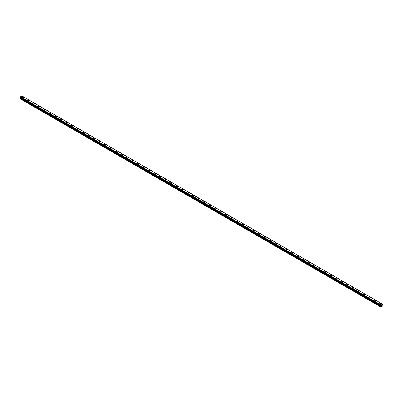 <?xml version="1.0" encoding="UTF-8"?>
<svg xmlns="http://www.w3.org/2000/svg" width="403" height="403" viewBox="0 0 403 403"><rect width="100%" height="100%" fill="white"/><g stroke="black" fill="none" stroke-linecap="round" stroke-linejoin="round"><path stroke-width="0.6" d="M21.868 97.188A0.715 0.413 180 0 1 22.306 96.806A0.715 0.413 180 0 1 23.087 96.896A0.715 0.413 180 0 1 23.293 97.188A0.715 0.413 180 0 1 22.855 97.566A0.715 0.413 180 0 1 22.074 97.481A0.715 0.413 180 0 1 21.868 97.188A0.715 0.413 180 0 1 22.306 96.806A0.715 0.413 180 0 1 23.087 96.896A0.715 0.413 180 0 1 23.293 97.188M27.374 100.367A0.715 0.413 180 0 1 27.812 99.984A0.715 0.413 180 0 1 28.593 100.075A0.715 0.413 180 0 1 28.799 100.367A0.715 0.413 180 0 1 28.361 100.745A0.715 0.413 180 0 1 27.58 100.659A0.715 0.413 180 0 1 27.374 100.367A0.715 0.413 180 0 1 27.812 99.984A0.715 0.413 180 0 1 28.593 100.075A0.715 0.413 180 0 1 28.799 100.367M32.88 103.546A0.715 0.413 180 0 1 33.318 103.163A0.715 0.413 180 0 1 34.099 103.254A0.715 0.413 180 0 1 34.305 103.546A0.715 0.413 180 0 1 33.867 103.924A0.715 0.413 180 0 1 33.086 103.833A0.715 0.413 180 0 1 32.88 103.546A0.715 0.413 180 0 1 33.318 103.163A0.715 0.413 180 0 1 34.099 103.254A0.715 0.413 180 0 1 34.305 103.546M38.386 106.724A0.715 0.413 180 0 1 38.824 106.342A0.715 0.413 180 0 1 39.6 106.432A0.715 0.413 180 0 1 39.811 106.724A0.715 0.413 180 0 1 39.368 107.102A0.715 0.413 180 0 1 38.592 107.012A0.715 0.413 180 0 1 38.386 106.724A0.715 0.413 180 0 1 38.824 106.342A0.715 0.413 180 0 1 39.6 106.432A0.715 0.413 180 0 1 39.811 106.724M43.887 109.903A0.715 0.413 180 0 1 44.33 109.52A0.715 0.413 180 0 1 45.106 109.611A0.715 0.413 180 0 1 45.317 109.903A0.715 0.413 180 0 1 44.874 110.281A0.715 0.413 180 0 1 44.098 110.19A0.715 0.413 180 0 1 43.887 109.903A0.715 0.413 180 0 1 44.33 109.52A0.715 0.413 180 0 1 45.106 109.611A0.715 0.413 180 0 1 45.317 109.903M49.393 113.082A0.715 0.413 180 0 1 49.836 112.699A0.715 0.413 180 0 1 50.612 112.79A0.715 0.413 180 0 1 50.823 113.082M50.612 112.79A0.715 0.413 180 0 1 50.823 113.077A0.715 0.413 180 0 1 50.38 113.46A0.715 0.413 180 0 1 49.604 113.369A0.715 0.413 180 0 1 49.393 113.077A0.715 0.413 180 0 1 49.836 112.699A0.715 0.413 180 0 1 50.612 112.79M54.899 116.255A0.715 0.413 180 0 1 55.342 115.878A0.715 0.413 180 0 1 56.118 115.968A0.715 0.413 180 0 1 56.324 116.26A0.715 0.413 180 0 1 55.886 116.638A0.715 0.413 180 0 1 55.11 116.548A0.715 0.413 180 0 1 54.899 116.255A0.715 0.413 180 0 1 55.342 115.878A0.715 0.413 180 0 1 56.118 115.968A0.715 0.413 180 0 1 56.324 116.255M60.405 119.434A0.715 0.413 180 0 1 60.843 119.056A0.715 0.413 180 0 1 61.624 119.147A0.715 0.413 180 0 1 61.83 119.439A0.715 0.413 180 0 1 61.392 119.817A0.715 0.413 180 0 1 60.611 119.726A0.715 0.413 180 0 1 60.405 119.434A0.715 0.413 180 0 1 60.843 119.056A0.715 0.413 180 0 1 61.624 119.147A0.715 0.413 180 0 1 61.83 119.434M67.13 122.326A0.715 0.413 180 0 1 67.336 122.613A0.715 0.413 180 0 1 66.898 122.996A0.715 0.413 180 0 1 66.117 122.905A0.715 0.413 180 0 1 65.911 122.613A0.715 0.413 180 0 1 66.349 122.235A0.715 0.413 180 0 1 67.13 122.326M65.911 122.613A0.715 0.413 180 0 1 66.349 122.235A0.715 0.413 180 0 1 67.13 122.321A0.715 0.413 180 0 1 67.336 122.613M71.417 125.791A0.715 0.413 180 0 1 71.855 125.414A0.715 0.413 180 0 1 72.631 125.499A0.715 0.413 180 0 1 72.842 125.791A0.715 0.413 180 0 1 72.399 126.174A0.715 0.413 180 0 1 71.623 126.084A0.715 0.413 180 0 1 71.417 125.791A0.715 0.413 180 0 1 71.855 125.414A0.715 0.413 180 0 1 72.631 125.504A0.715 0.413 180 0 1 72.842 125.791M76.918 128.97A0.715 0.413 180 0 1 77.361 128.592A0.715 0.413 180 0 1 78.137 128.678A0.715 0.413 180 0 1 78.348 128.97A0.715 0.413 180 0 1 77.905 129.353A0.715 0.413 180 0 1 77.129 129.262A0.715 0.413 180 0 1 76.918 128.97A0.715 0.413 180 0 1 77.361 128.592A0.715 0.413 180 0 1 78.137 128.683A0.715 0.413 180 0 1 78.348 128.97M82.424 132.149A0.715 0.413 180 0 1 82.867 131.771A0.715 0.413 180 0 1 83.643 131.857A0.715 0.413 180 0 1 83.854 132.149A0.715 0.413 180 0 1 83.411 132.532A0.715 0.413 180 0 1 82.635 132.441A0.715 0.413 180 0 1 82.424 132.149A0.715 0.413 180 0 1 82.867 131.771A0.715 0.413 180 0 1 83.643 131.857A0.715 0.413 180 0 1 83.854 132.149M87.93 135.327A0.715 0.413 180 0 1 88.373 134.95A0.715 0.413 180 0 1 89.149 135.035A0.715 0.413 180 0 1 89.355 135.327A0.715 0.413 180 0 1 88.917 135.71A0.715 0.413 180 0 1 88.141 135.62A0.715 0.413 180 0 1 87.93 135.327A0.715 0.413 180 0 1 88.373 134.95A0.715 0.413 180 0 1 89.149 135.035A0.715 0.413 180 0 1 89.355 135.327M93.436 138.506A0.715 0.413 180 0 1 93.874 138.123A0.715 0.413 180 0 1 94.655 138.214A0.715 0.413 180 0 1 94.861 138.506A0.715 0.413 180 0 1 94.423 138.889A0.715 0.413 180 0 1 93.642 138.798A0.715 0.413 180 0 1 93.436 138.506A0.715 0.413 180 0 1 93.874 138.128A0.715 0.413 180 0 1 94.655 138.214A0.715 0.413 180 0 1 94.861 138.506M98.942 141.685A0.715 0.413 180 0 1 99.38 141.302A0.715 0.413 180 0 1 100.161 141.393A0.715 0.413 180 0 1 100.367 141.685A0.715 0.413 180 0 1 99.929 142.068A0.715 0.413 180 0 1 99.148 141.977A0.715 0.413 180 0 1 98.942 141.685A0.715 0.413 180 0 1 99.38 141.307A0.715 0.413 180 0 1 100.161 141.393A0.715 0.413 180 0 1 100.367 141.685M104.448 144.863A0.715 0.413 180 0 1 104.886 144.481A0.715 0.413 180 0 1 105.662 144.571A0.715 0.413 180 0 1 105.873 144.863A0.715 0.413 180 0 1 105.435 145.241A0.715 0.413 180 0 1 104.654 145.156A0.715 0.413 180 0 1 104.448 144.863A0.715 0.413 180 0 1 104.886 144.486A0.715 0.413 180 0 1 105.662 144.571A0.715 0.413 180 0 1 105.873 144.863M109.948 148.042A0.715 0.413 180 0 1 110.392 147.659A0.715 0.413 180 0 1 111.168 147.75A0.715 0.413 180 0 1 111.379 148.042A0.715 0.413 180 0 1 110.936 148.42A0.715 0.413 180 0 1 110.16 148.334A0.715 0.413 180 0 1 109.948 148.042A0.715 0.413 180 0 1 110.392 147.659A0.715 0.413 180 0 1 111.168 147.75A0.715 0.413 180 0 1 111.379 148.042M115.454 151.221A0.715 0.413 180 0 1 115.898 150.838A0.715 0.413 180 0 1 116.674 150.929A0.715 0.413 180 0 1 116.885 151.221A0.715 0.413 180 0 1 116.442 151.599A0.715 0.413 180 0 1 115.666 151.513A0.715 0.413 180 0 1 115.454 151.221A0.715 0.413 180 0 1 115.898 150.838A0.715 0.413 180 0 1 116.674 150.929A0.715 0.413 180 0 1 116.885 151.221M120.96 154.399A0.715 0.413 180 0 1 121.404 154.017A0.715 0.413 180 0 1 122.18 154.107A0.715 0.413 180 0 1 122.386 154.399A0.715 0.413 180 0 1 121.948 154.777A0.715 0.413 180 0 1 121.172 154.692A0.715 0.413 180 0 1 120.96 154.399A0.715 0.413 180 0 1 121.404 154.017A0.715 0.413 180 0 1 122.18 154.107A0.715 0.413 180 0 1 122.386 154.399M126.466 157.578A0.715 0.413 180 0 1 126.905 157.195A0.715 0.413 180 0 1 127.686 157.286A0.715 0.413 180 0 1 127.892 157.578A0.715 0.413 180 0 1 127.454 157.956A0.715 0.413 180 0 1 126.673 157.87A0.715 0.413 180 0 1 126.466 157.578A0.715 0.413 180 0 1 126.905 157.195A0.715 0.413 180 0 1 127.686 157.286A0.715 0.413 180 0 1 127.892 157.578M131.972 160.757A0.715 0.413 180 0 1 132.411 160.374A0.715 0.413 180 0 1 133.191 160.465A0.715 0.413 180 0 1 133.398 160.757A0.715 0.413 180 0 1 132.96 161.135A0.715 0.413 180 0 1 132.179 161.044A0.715 0.413 180 0 1 131.972 160.757A0.715 0.413 180 0 1 132.411 160.374A0.715 0.413 180 0 1 133.191 160.465A0.715 0.413 180 0 1 133.398 160.757M137.478 163.935A0.715 0.413 180 0 1 137.917 163.553A0.715 0.413 180 0 1 138.697 163.643A0.715 0.413 180 0 1 138.904 163.935A0.715 0.413 180 0 1 138.466 164.313A0.715 0.413 180 0 1 137.685 164.222A0.715 0.413 180 0 1 137.478 163.935A0.715 0.413 180 0 1 137.917 163.553A0.715 0.413 180 0 1 138.697 163.643A0.715 0.413 180 0 1 138.904 163.935M142.979 167.114A0.715 0.413 180 0 1 143.423 166.731A0.715 0.413 180 0 1 144.198 166.822A0.715 0.413 180 0 1 144.41 167.114A0.715 0.413 180 0 1 143.967 167.492A0.715 0.413 180 0 1 143.191 167.401A0.715 0.413 180 0 1 142.979 167.114A0.715 0.413 180 0 1 143.423 166.731A0.715 0.413 180 0 1 144.198 166.822A0.715 0.413 180 0 1 144.41 167.114M148.485 170.288A0.715 0.413 180 0 1 148.929 169.91A0.715 0.413 180 0 1 149.704 170.001A0.715 0.413 180 0 1 149.916 170.293A0.715 0.413 180 0 1 149.473 170.671A0.715 0.413 180 0 1 148.697 170.58A0.715 0.413 180 0 1 148.485 170.288A0.715 0.413 180 0 1 148.929 169.91A0.715 0.413 180 0 1 149.704 170.001A0.715 0.413 180 0 1 149.916 170.288M153.991 173.466A0.715 0.413 180 0 1 154.435 173.089A0.715 0.413 180 0 1 155.21 173.179A0.715 0.413 180 0 1 155.422 173.471A0.715 0.413 180 0 1 154.979 173.849A0.715 0.413 180 0 1 154.203 173.758A0.715 0.413 180 0 1 153.991 173.466A0.715 0.413 180 0 1 154.435 173.089A0.715 0.413 180 0 1 155.21 173.179A0.715 0.413 180 0 1 155.422 173.466M159.497 176.645A0.715 0.413 180 0 1 159.936 176.267A0.715 0.413 180 0 1 160.716 176.358A0.715 0.413 180 0 1 160.923 176.65A0.715 0.413 180 0 1 160.485 177.028A0.715 0.413 180 0 1 159.709 176.937A0.715 0.413 180 0 1 159.497 176.645A0.715 0.413 180 0 1 159.936 176.267A0.715 0.413 180 0 1 160.716 176.358A0.715 0.413 180 0 1 160.923 176.645M165.003 179.829A0.715 0.413 180 0 1 165.442 179.446A0.715 0.413 180 0 1 166.222 179.536A0.715 0.413 180 0 1 166.429 179.829M166.222 179.531A0.715 0.413 180 0 1 166.429 179.824A0.715 0.413 180 0 1 165.991 180.206A0.715 0.413 180 0 1 165.21 180.116A0.715 0.413 180 0 1 165.003 179.824A0.715 0.413 180 0 1 165.442 179.446A0.715 0.413 180 0 1 166.222 179.531M170.509 183.002A0.715 0.413 180 0 1 170.948 182.624A0.715 0.413 180 0 1 171.728 182.71A0.715 0.413 180 0 1 171.935 183.002A0.715 0.413 180 0 1 171.497 183.385A0.715 0.413 180 0 1 170.716 183.294A0.715 0.413 180 0 1 170.509 183.002A0.715 0.413 180 0 1 170.948 182.624A0.715 0.413 180 0 1 171.728 182.715A0.715 0.413 180 0 1 171.935 183.002M176.015 186.181A0.715 0.413 180 0 1 176.454 185.803A0.715 0.413 180 0 1 177.229 185.889A0.715 0.413 180 0 1 177.441 186.181A0.715 0.413 180 0 1 176.998 186.564A0.715 0.413 180 0 1 176.222 186.473A0.715 0.413 180 0 1 176.015 186.181A0.715 0.413 180 0 1 176.454 185.803A0.715 0.413 180 0 1 177.229 185.894A0.715 0.413 180 0 1 177.441 186.181M182.735 189.072A0.715 0.413 180 0 1 182.947 189.36A0.715 0.413 180 0 1 182.504 189.742A0.715 0.413 180 0 1 181.728 189.652A0.715 0.413 180 0 1 181.516 189.36A0.715 0.413 180 0 1 181.96 188.982A0.715 0.413 180 0 1 182.735 189.072M181.516 189.36A0.715 0.413 180 0 1 181.96 188.982A0.715 0.413 180 0 1 182.735 189.067A0.715 0.413 180 0 1 182.947 189.36M187.022 192.538A0.715 0.413 180 0 1 187.466 192.16A0.715 0.413 180 0 1 188.241 192.246A0.715 0.413 180 0 1 188.453 192.538A0.715 0.413 180 0 1 188.01 192.921A0.715 0.413 180 0 1 187.234 192.83A0.715 0.413 180 0 1 187.022 192.538A0.715 0.413 180 0 1 187.466 192.16A0.715 0.413 180 0 1 188.241 192.246A0.715 0.413 180 0 1 188.453 192.538M192.528 195.717A0.715 0.413 180 0 1 192.972 195.334A0.715 0.413 180 0 1 193.747 195.425A0.715 0.413 180 0 1 193.954 195.717A0.715 0.413 180 0 1 193.516 196.1A0.715 0.413 180 0 1 192.74 196.009A0.715 0.413 180 0 1 192.528 195.717A0.715 0.413 180 0 1 192.972 195.339A0.715 0.413 180 0 1 193.747 195.425A0.715 0.413 180 0 1 193.954 195.717M198.034 198.896A0.715 0.413 180 0 1 198.472 198.513A0.715 0.413 180 0 1 199.253 198.603A0.715 0.413 180 0 1 199.46 198.896A0.715 0.413 180 0 1 199.022 199.278A0.715 0.413 180 0 1 198.241 199.188A0.715 0.413 180 0 1 198.034 198.896A0.715 0.413 180 0 1 198.472 198.518A0.715 0.413 180 0 1 199.253 198.603A0.715 0.413 180 0 1 199.46 198.896M203.54 202.074A0.715 0.413 180 0 1 203.978 201.691A0.715 0.413 180 0 1 204.759 201.782A0.715 0.413 180 0 1 204.966 202.074A0.715 0.413 180 0 1 204.528 202.452A0.715 0.413 180 0 1 203.747 202.366A0.715 0.413 180 0 1 203.54 202.074A0.715 0.413 180 0 1 203.978 201.696A0.715 0.413 180 0 1 204.759 201.782A0.715 0.413 180 0 1 204.966 202.074M209.046 205.253A0.715 0.413 180 0 1 209.484 204.87A0.715 0.413 180 0 1 210.26 204.961A0.715 0.413 180 0 1 210.472 205.253A0.715 0.413 180 0 1 210.028 205.631A0.715 0.413 180 0 1 209.253 205.545A0.715 0.413 180 0 1 209.046 205.253A0.715 0.413 180 0 1 209.484 204.875A0.715 0.413 180 0 1 210.26 204.961A0.715 0.413 180 0 1 210.472 205.253M214.547 208.432A0.715 0.413 180 0 1 214.99 208.049A0.715 0.413 180 0 1 215.766 208.139A0.715 0.413 180 0 1 215.978 208.432A0.715 0.413 180 0 1 215.534 208.809A0.715 0.413 180 0 1 214.759 208.724A0.715 0.413 180 0 1 214.547 208.432A0.715 0.413 180 0 1 214.99 208.049A0.715 0.413 180 0 1 215.766 208.139A0.715 0.413 180 0 1 215.978 208.432M220.053 211.61A0.715 0.413 180 0 1 220.496 211.227A0.715 0.413 180 0 1 221.272 211.318A0.715 0.413 180 0 1 221.484 211.61A0.715 0.413 180 0 1 221.04 211.988A0.715 0.413 180 0 1 220.265 211.902A0.715 0.413 180 0 1 220.053 211.61A0.715 0.413 180 0 1 220.496 211.227A0.715 0.413 180 0 1 221.272 211.318A0.715 0.413 180 0 1 221.484 211.61M225.559 214.789A0.715 0.413 180 0 1 226.002 214.406A0.715 0.413 180 0 1 226.778 214.497A0.715 0.413 180 0 1 226.985 214.789A0.715 0.413 180 0 1 226.546 215.167A0.715 0.413 180 0 1 225.771 215.081A0.715 0.413 180 0 1 225.559 214.789A0.715 0.413 180 0 1 226.002 214.406A0.715 0.413 180 0 1 226.778 214.497A0.715 0.413 180 0 1 226.985 214.789M231.065 217.968A0.715 0.413 180 0 1 231.503 217.585A0.715 0.413 180 0 1 232.284 217.675A0.715 0.413 180 0 1 232.491 217.968A0.715 0.413 180 0 1 232.052 218.345A0.715 0.413 180 0 1 231.272 218.255A0.715 0.413 180 0 1 231.065 217.968A0.715 0.413 180 0 1 231.503 217.585A0.715 0.413 180 0 1 232.284 217.675A0.715 0.413 180 0 1 232.491 217.968M236.571 221.146A0.715 0.413 180 0 1 237.009 220.763A0.715 0.413 180 0 1 237.79 220.854A0.715 0.413 180 0 1 237.997 221.146A0.715 0.413 180 0 1 237.558 221.524A0.715 0.413 180 0 1 236.778 221.433A0.715 0.413 180 0 1 236.571 221.146A0.715 0.413 180 0 1 237.009 220.763A0.715 0.413 180 0 1 237.79 220.854A0.715 0.413 180 0 1 237.997 221.146M242.077 224.325A0.715 0.413 180 0 1 242.515 223.942A0.715 0.413 180 0 1 243.291 224.033A0.715 0.413 180 0 1 243.503 224.325A0.715 0.413 180 0 1 243.064 224.703A0.715 0.413 180 0 1 242.284 224.612A0.715 0.413 180 0 1 242.077 224.325A0.715 0.413 180 0 1 242.515 223.942A0.715 0.413 180 0 1 243.291 224.033A0.715 0.413 180 0 1 243.503 224.325M247.578 227.499A0.715 0.413 180 0 1 248.021 227.121A0.715 0.413 180 0 1 248.797 227.211A0.715 0.413 180 0 1 249.009 227.504A0.715 0.413 180 0 1 248.565 227.881A0.715 0.413 180 0 1 247.79 227.791A0.715 0.413 180 0 1 247.578 227.499A0.715 0.413 180 0 1 248.021 227.121A0.715 0.413 180 0 1 248.797 227.211A0.715 0.413 180 0 1 249.009 227.499M253.084 230.682A0.715 0.413 180 0 1 253.527 230.299A0.715 0.413 180 0 1 254.303 230.39A0.715 0.413 180 0 1 254.515 230.682M254.303 230.39A0.715 0.413 180 0 1 254.515 230.677A0.715 0.413 180 0 1 254.071 231.06A0.715 0.413 180 0 1 253.296 230.969A0.715 0.413 180 0 1 253.084 230.677A0.715 0.413 180 0 1 253.527 230.299A0.715 0.413 180 0 1 254.303 230.39M258.59 233.856A0.715 0.413 180 0 1 259.033 233.478A0.715 0.413 180 0 1 259.809 233.569A0.715 0.413 180 0 1 260.021 233.861A0.715 0.413 180 0 1 259.577 234.239A0.715 0.413 180 0 1 258.802 234.148A0.715 0.413 180 0 1 258.59 233.856A0.715 0.413 180 0 1 259.033 233.478A0.715 0.413 180 0 1 259.809 233.569A0.715 0.413 180 0 1 260.021 233.856M264.096 237.035A0.715 0.413 180 0 1 264.534 236.657A0.715 0.413 180 0 1 265.315 236.747A0.715 0.413 180 0 1 265.522 237.04A0.715 0.413 180 0 1 265.083 237.417A0.715 0.413 180 0 1 264.303 237.327A0.715 0.413 180 0 1 264.096 237.035A0.715 0.413 180 0 1 264.534 236.657A0.715 0.413 180 0 1 265.315 236.747A0.715 0.413 180 0 1 265.522 237.035M270.821 239.926A0.715 0.413 180 0 1 271.028 240.213A0.715 0.413 180 0 1 270.589 240.596A0.715 0.413 180 0 1 269.809 240.505A0.715 0.413 180 0 1 269.602 240.213A0.715 0.413 180 0 1 270.04 239.835A0.715 0.413 180 0 1 270.821 239.926M269.602 240.213A0.715 0.413 180 0 1 270.04 239.835A0.715 0.413 180 0 1 270.821 239.921A0.715 0.413 180 0 1 271.028 240.213M275.108 243.392A0.715 0.413 180 0 1 275.546 243.014A0.715 0.413 180 0 1 276.327 243.1A0.715 0.413 180 0 1 276.534 243.392A0.715 0.413 180 0 1 276.095 243.775A0.715 0.413 180 0 1 275.314 243.684A0.715 0.413 180 0 1 275.108 243.392A0.715 0.413 180 0 1 275.546 243.014A0.715 0.413 180 0 1 276.327 243.105A0.715 0.413 180 0 1 276.534 243.392M280.614 246.571A0.715 0.413 180 0 1 281.052 246.193A0.715 0.413 180 0 1 281.828 246.278A0.715 0.413 180 0 1 282.04 246.571A0.715 0.413 180 0 1 281.596 246.953A0.715 0.413 180 0 1 280.82 246.863A0.715 0.413 180 0 1 280.614 246.571A0.715 0.413 180 0 1 281.052 246.193A0.715 0.413 180 0 1 281.828 246.283A0.715 0.413 180 0 1 282.04 246.571M286.115 249.749A0.715 0.413 180 0 1 286.558 249.371A0.715 0.413 180 0 1 287.334 249.457A0.715 0.413 180 0 1 287.546 249.749A0.715 0.413 180 0 1 287.102 250.132A0.715 0.413 180 0 1 286.326 250.041A0.715 0.413 180 0 1 286.115 249.749A0.715 0.413 180 0 1 286.558 249.371A0.715 0.413 180 0 1 287.334 249.457A0.715 0.413 180 0 1 287.546 249.749M291.621 252.928A0.715 0.413 180 0 1 292.064 252.545A0.715 0.413 180 0 1 292.84 252.636A0.715 0.413 180 0 1 293.052 252.928A0.715 0.413 180 0 1 292.608 253.311A0.715 0.413 180 0 1 291.832 253.22A0.715 0.413 180 0 1 291.621 252.928A0.715 0.413 180 0 1 292.064 252.55A0.715 0.413 180 0 1 292.84 252.636A0.715 0.413 180 0 1 293.052 252.928M297.127 256.106A0.715 0.413 180 0 1 297.565 255.724A0.715 0.413 180 0 1 298.346 255.814A0.715 0.413 180 0 1 298.552 256.106A0.715 0.413 180 0 1 298.114 256.489A0.715 0.413 180 0 1 297.338 256.399A0.715 0.413 180 0 1 297.127 256.106A0.715 0.413 180 0 1 297.565 255.729A0.715 0.413 180 0 1 298.346 255.814A0.715 0.413 180 0 1 298.552 256.106M302.633 259.285A0.715 0.413 180 0 1 303.071 258.902A0.715 0.413 180 0 1 303.852 258.993A0.715 0.413 180 0 1 304.058 259.285A0.715 0.413 180 0 1 303.62 259.668A0.715 0.413 180 0 1 302.839 259.577A0.715 0.413 180 0 1 302.633 259.285A0.715 0.413 180 0 1 303.071 258.907A0.715 0.413 180 0 1 303.852 258.993A0.715 0.413 180 0 1 304.058 259.285M308.139 262.464A0.715 0.413 180 0 1 308.577 262.081A0.715 0.413 180 0 1 309.358 262.172A0.715 0.413 180 0 1 309.564 262.464A0.715 0.413 180 0 1 309.126 262.842A0.715 0.413 180 0 1 308.345 262.756A0.715 0.413 180 0 1 308.139 262.464A0.715 0.413 180 0 1 308.577 262.086A0.715 0.413 180 0 1 309.358 262.172A0.715 0.413 180 0 1 309.564 262.464M313.645 265.642A0.715 0.413 180 0 1 314.083 265.26A0.715 0.413 180 0 1 314.859 265.35A0.715 0.413 180 0 1 315.07 265.642A0.715 0.413 180 0 1 314.627 266.02A0.715 0.413 180 0 1 313.851 265.935A0.715 0.413 180 0 1 313.645 265.642A0.715 0.413 180 0 1 314.083 265.26A0.715 0.413 180 0 1 314.859 265.35A0.715 0.413 180 0 1 315.07 265.642M319.146 268.821A0.715 0.413 180 0 1 319.589 268.438A0.715 0.413 180 0 1 320.365 268.529A0.715 0.413 180 0 1 320.576 268.821A0.715 0.413 180 0 1 320.133 269.199A0.715 0.413 180 0 1 319.357 269.113A0.715 0.413 180 0 1 319.146 268.821A0.715 0.413 180 0 1 319.589 268.438A0.715 0.413 180 0 1 320.365 268.529A0.715 0.413 180 0 1 320.576 268.821M324.652 272A0.715 0.413 180 0 1 325.095 271.617A0.715 0.413 180 0 1 325.871 271.708A0.715 0.413 180 0 1 326.082 272A0.715 0.413 180 0 1 325.639 272.378A0.715 0.413 180 0 1 324.863 272.292A0.715 0.413 180 0 1 324.652 272A0.715 0.413 180 0 1 325.095 271.617A0.715 0.413 180 0 1 325.871 271.708A0.715 0.413 180 0 1 326.082 272M330.158 275.178A0.715 0.413 180 0 1 330.601 274.796A0.715 0.413 180 0 1 331.377 274.886A0.715 0.413 180 0 1 331.583 275.178A0.715 0.413 180 0 1 331.145 275.556A0.715 0.413 180 0 1 330.369 275.471A0.715 0.413 180 0 1 330.158 275.178A0.715 0.413 180 0 1 330.601 274.796A0.715 0.413 180 0 1 331.377 274.886A0.715 0.413 180 0 1 331.583 275.178M335.664 278.357A0.715 0.413 180 0 1 336.102 277.974A0.715 0.413 180 0 1 336.883 278.065A0.715 0.413 180 0 1 337.089 278.357A0.715 0.413 180 0 1 336.651 278.735A0.715 0.413 180 0 1 335.87 278.644A0.715 0.413 180 0 1 335.664 278.357A0.715 0.413 180 0 1 336.102 277.974A0.715 0.413 180 0 1 336.883 278.065A0.715 0.413 180 0 1 337.089 278.357M341.17 281.536A0.715 0.413 180 0 1 341.608 281.153A0.715 0.413 180 0 1 342.389 281.244A0.715 0.413 180 0 1 342.595 281.536A0.715 0.413 180 0 1 342.157 281.914A0.715 0.413 180 0 1 341.376 281.823A0.715 0.413 180 0 1 341.17 281.536A0.715 0.413 180 0 1 341.608 281.153A0.715 0.413 180 0 1 342.389 281.244A0.715 0.413 180 0 1 342.595 281.536M346.676 284.714A0.715 0.413 180 0 1 347.114 284.332A0.715 0.413 180 0 1 347.89 284.422A0.715 0.413 180 0 1 348.101 284.714A0.715 0.413 180 0 1 347.658 285.092A0.715 0.413 180 0 1 346.882 285.002A0.715 0.413 180 0 1 346.676 284.714A0.715 0.413 180 0 1 347.114 284.332A0.715 0.413 180 0 1 347.89 284.422A0.715 0.413 180 0 1 348.101 284.714M352.177 287.888A0.715 0.413 180 0 1 352.62 287.51A0.715 0.413 180 0 1 353.396 287.601A0.715 0.413 180 0 1 353.607 287.893A0.715 0.413 180 0 1 353.164 288.271A0.715 0.413 180 0 1 352.388 288.18A0.715 0.413 180 0 1 352.177 287.888A0.715 0.413 180 0 1 352.62 287.51A0.715 0.413 180 0 1 353.396 287.601A0.715 0.413 180 0 1 353.607 287.888M357.683 291.067A0.715 0.413 180 0 1 358.126 290.689A0.715 0.413 180 0 1 358.902 290.78A0.715 0.413 180 0 1 359.113 291.072A0.715 0.413 180 0 1 358.67 291.45A0.715 0.413 180 0 1 357.894 291.359A0.715 0.413 180 0 1 357.683 291.067A0.715 0.413 180 0 1 358.126 290.689A0.715 0.413 180 0 1 358.902 290.78A0.715 0.413 180 0 1 359.113 291.067M363.189 294.245A0.715 0.413 180 0 1 363.632 293.868A0.715 0.413 180 0 1 364.408 293.958A0.715 0.413 180 0 1 364.614 294.25A0.715 0.413 180 0 1 364.176 294.628A0.715 0.413 180 0 1 363.4 294.538A0.715 0.413 180 0 1 363.189 294.245A0.715 0.413 180 0 1 363.632 293.868A0.715 0.413 180 0 1 364.408 293.958A0.715 0.413 180 0 1 364.614 294.245M368.695 297.429A0.715 0.413 180 0 1 369.133 297.046A0.715 0.413 180 0 1 369.914 297.137A0.715 0.413 180 0 1 370.12 297.429M369.914 297.132A0.715 0.413 180 0 1 370.12 297.424A0.715 0.413 180 0 1 369.682 297.807A0.715 0.413 180 0 1 368.901 297.716A0.715 0.413 180 0 1 368.695 297.424A0.715 0.413 180 0 1 369.133 297.046A0.715 0.413 180 0 1 369.914 297.132M374.201 300.603A0.715 0.413 180 0 1 374.639 300.225A0.715 0.413 180 0 1 375.42 300.311A0.715 0.413 180 0 1 375.626 300.603A0.715 0.413 180 0 1 375.188 300.986A0.715 0.413 180 0 1 374.407 300.895A0.715 0.413 180 0 1 374.201 300.603A0.715 0.413 180 0 1 374.639 300.225A0.715 0.413 180 0 1 375.42 300.316A0.715 0.413 180 0 1 375.626 300.603M379.707 303.781A0.715 0.413 180 0 1 380.145 303.404A0.715 0.413 180 0 1 380.926 303.489A0.715 0.413 180 0 1 381.132 303.781A0.715 0.413 180 0 1 380.694 304.164A0.715 0.413 180 0 1 379.913 304.074A0.715 0.413 180 0 1 379.707 303.781A0.715 0.413 180 0 1 380.145 303.404A0.715 0.413 180 0 1 380.926 303.494A0.715 0.413 180 0 1 381.132 303.781M381.55 305.857L381.742 305.373M381.848 305.686L382.034 305.278M381.006 306.104L380.739 305.56L381.067 305L382.523 304.154L382.835 304.31L382.739 305.937L380.85 307.031L381.006 306.104L20.417 97.919L20.205 98.287L20.15 98.78L380.739 306.965M20.15 97.496L380.739 305.686L20.15 97.496L20.477 96.816L21.964 95.969L382.553 304.154L21.964 95.969M22.256 96.141L382.835 304.31M382.523 304.154L21.933 95.969M381.067 305L20.477 96.816M381.036 305.031L20.447 96.846M380.956 305.167L20.367 96.982M380.946 305.207L20.357 97.022M380.78 305.484L20.19 97.299M380.739 305.56L20.15 97.375M381.031 305.897L20.442 97.712M381.031 306.013L20.442 97.828M380.795 306.471L20.205 98.287M380.739 306.653L20.15 98.468M380.754 305.711L20.165 97.526"/></g></svg>
